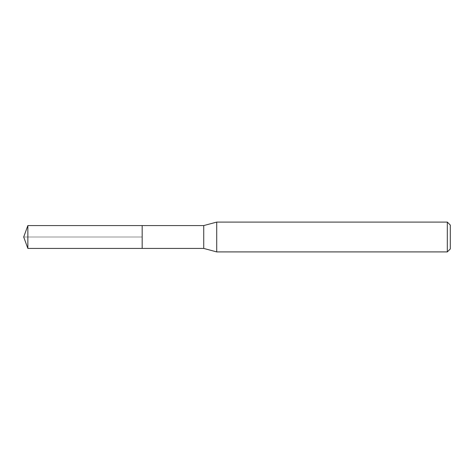 <?xml version="1.0" encoding="UTF-8"?>
<svg xmlns="http://www.w3.org/2000/svg" width="474" height="474" viewBox="0 0 474 474"><rect width="100%" height="100%" fill="white"/><g stroke="black" fill="none" stroke-linecap="round" stroke-linejoin="round"><path stroke-width="0.36" stroke-dasharray="2.37 1.78" d="M142.17 225.571L142.17 248.429L142.17 225.571M27.859 248.429L27.859 225.571M203.731 225.571L203.731 248.429M216.719 251.907L216.719 222.093M447.32 222.093L447.32 251.907M450.3 225.073L450.3 248.927M23.7 237L142.17 237L23.7 237"/><path stroke-width="0.71" d="M142.17 225.571L27.859 225.571L27.859 248.429L142.17 248.429L142.17 225.571L142.17 248.429L203.731 248.429L203.731 225.571L142.17 225.571M27.859 248.429L23.7 237L27.859 225.571M203.731 225.571L216.719 222.093L216.719 251.907L203.731 248.429M216.719 251.907L447.32 251.907L447.32 222.093L216.719 222.093M447.32 222.093L450.3 225.073L450.3 248.927L447.32 251.907"/></g></svg>
